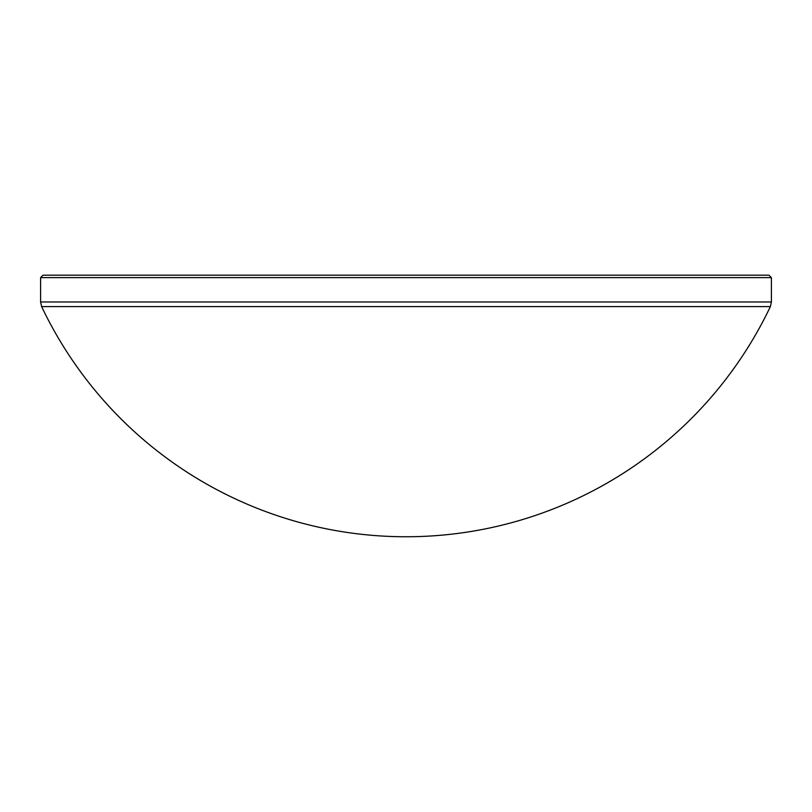 <?xml version="1.0" encoding="UTF-8"?>
<svg xmlns="http://www.w3.org/2000/svg" width="812" height="812" viewBox="0 0 812 812"><rect width="100%" height="100%" fill="white"/><g stroke="black" fill="none" stroke-linecap="round" stroke-linejoin="round"><path stroke-width="0.61" stroke-dasharray="4.06 3.04" d="M40.6 277.623L771.4 277.623M771.4 301.983L40.6 301.983M41.625 306.591L770.375 306.591M768.964 275.187L43.036 275.187"/><path stroke-width="1.22" d="M770.375 306.591L41.625 306.591L40.6 301.983L771.4 301.983L770.375 306.591A403.503 403.503 0 0 1 41.625 306.591M40.6 277.623L43.036 275.187L768.964 275.187L771.4 277.623L40.6 277.623L40.6 301.983M771.4 277.623L771.4 301.983"/></g></svg>
